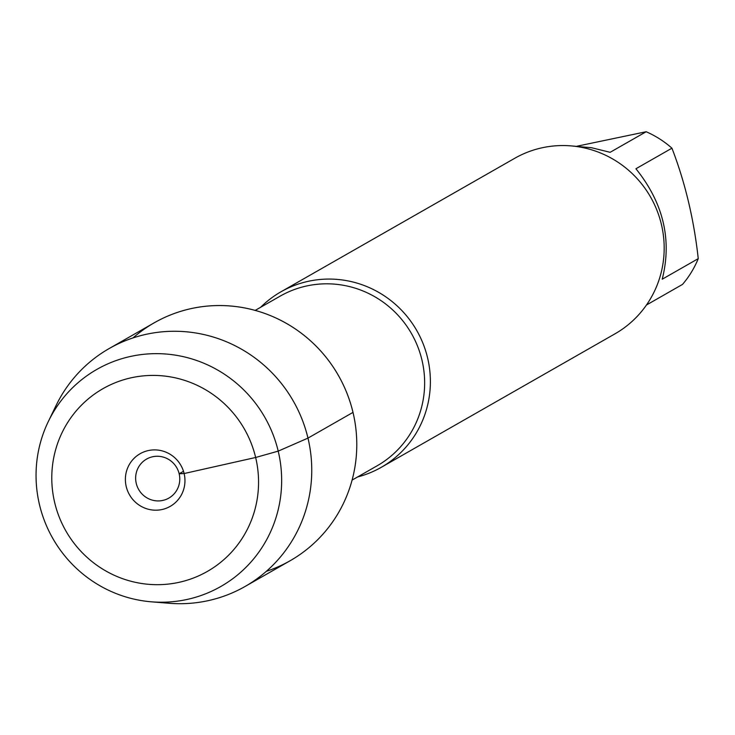 <?xml version="1.0" encoding="UTF-8"?>
<svg xmlns="http://www.w3.org/2000/svg" width="735" height="735" viewBox="0 0 735 735"><rect width="100%" height="100%" fill="white"/><g stroke="black" fill="none" stroke-linecap="round" stroke-linejoin="round"><path stroke-width="1.1" d="M260.677 307.267A101.081 98.72 60.3 0 1 280.954 291.804A101.081 98.72 60.3 0 1 427.595 357.899A101.081 98.72 60.3 0 1 381.208 467.35A101.081 98.72 60.3 0 1 357.587 476.96M266.327 571.343A137.004 133.807 -119.7 0 0 353.002 412.39A137.004 133.807 -119.7 0 0 133.017 337.907M381.208 467.35L615.002 333.819A101.081 98.72 -119.7 0 0 661.39 224.377A101.081 98.72 -119.7 0 0 514.748 158.282L280.954 291.804M572.767 146.044L591.5 147.717L610.133 152.31L646.157 131.74A97.038 94.769 60.3 0 1 671.937 148.185C685.139 182.464 693.913 219.287 698.25 258.637A97.038 94.769 60.3 0 1 682.521 284.399L646.469 305.007M577.186 146.173L646.157 131.74M671.937 148.185L635.913 168.756C663.383 202.943 672.158 239.766 662.226 279.208L698.25 258.637M179.156 473.772A22.463 21.94 60.3 0 1 168.848 498.1A22.463 21.94 60.3 0 1 138.658 489.473A22.463 21.94 60.3 0 1 146.568 459.09A22.463 21.94 60.3 0 1 179.156 473.772M126.218 486.542A30.328 29.62 -119.7 0 0 162.187 509.484A30.328 29.62 -119.7 0 0 184.127 473.542A30.328 29.62 -119.7 0 0 148.158 450.601A30.328 29.62 -119.7 0 0 126.218 486.542M54.684 502.602A105.234 102.781 -119.7 0 0 226.49 557.249A105.234 102.781 -119.7 0 0 184.329 380.28A105.234 102.781 -119.7 0 0 54.684 502.602M151.401 601.818L168.986 603.26A137.004 133.807 -119.7 0 0 245.104 586.457A137.004 133.807 -119.7 0 0 293.348 401.126A137.004 133.807 -119.7 0 0 109.212 348.519A137.004 133.807 -119.7 0 0 56.062 405.527L48.372 421.412A124.996 122.083 60.3 0 1 197.651 360.839A124.996 122.083 60.3 0 1 279.429 504.017A124.996 122.083 60.3 0 1 151.401 601.818A124.996 122.083 60.3 0 1 39.497 504.734A124.996 122.083 60.3 0 1 48.372 421.412M245.104 586.457L290.132 560.741A137.004 133.807 -119.7 0 0 338.376 375.41A137.004 133.807 -119.7 0 0 154.24 322.803L109.212 348.519M183.502 471.291L179.156 473.772L184.127 473.542L255.651 457.482L278.207 451.134L307.974 438.106L353.002 412.39M352.093 480.102L377.101 465.815A97.709 95.431 -119.7 0 0 421.945 360.012A97.709 95.431 -119.7 0 0 280.191 296.122L255.174 310.409"/></g></svg>
